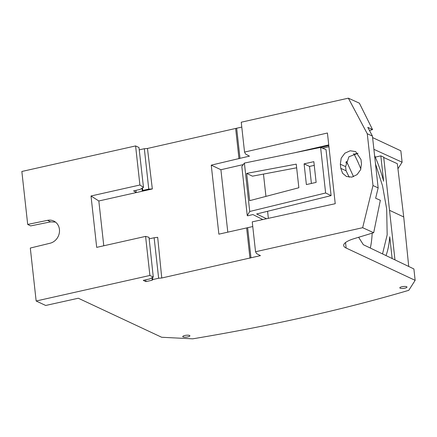 <?xml version="1.0" encoding="UTF-8"?>
<svg xmlns="http://www.w3.org/2000/svg" width="437" height="437" viewBox="0 0 437 437"><rect width="100%" height="100%" fill="white"/><g stroke="black" fill="none" stroke-linecap="round" stroke-linejoin="round"><path stroke-width="0.66" d="M183.065 336.927A3.6 0.94 173.7 0 0 187.14 337.031A3.6 0.94 173.7 0 0 189.893 335.796A3.6 0.94 173.7 0 0 189.609 335.49A3.6 0.94 173.7 0 0 189.565 335.463A3.6 0.94 173.7 0 0 185.507 335.359A3.6 0.94 173.7 0 0 182.737 336.588A3.6 0.94 173.7 0 0 183.021 336.9A3.6 0.94 173.7 0 0 183.065 336.927M36.151 301.006L45.688 305.468L78.321 298.236L161.663 337.26L192.69 338.833A611.942 159.51 173.7 0 0 408.781 290.321L415.15 280.346L346.137 248.036A26.996 7.036 173.7 0 1 343.679 245.523A26.996 7.036 173.7 0 1 345.875 242.284A26.996 7.036 173.7 0 1 347.054 241.535A26.996 7.036 173.7 0 1 354.254 238.602L373.679 232.708L362.655 227.699L255.547 251.745L256.563 253.597L260.447 255.634L161.761 277.998L158.636 278.243L152.835 279.549L152.152 280.221L145.914 281.619L143.276 280.385L149.536 278.975L153.283 277.053L149.896 275.468L36.151 301.006L30.306 248.047L50.113 243.223A11.925 10.592 115.1 0 0 59.306 233.003A11.925 10.592 115.1 0 0 54.041 221.177A11.925 10.592 115.1 0 0 47.584 220.335L27.695 224.427L21.85 171.473L135.596 145.931L138.982 147.52L143.483 187.353L139.906 185.009L135.596 145.931M383.713 157.484L397.331 163.7L403.722 216.954L389.52 210.306M394.972 259.873L383.681 157.167L380.818 155.851L375.296 157.129M358.613 237.28L363.338 244.704L413.894 268.952L415.15 280.346M400.106 288.163A3.6 0.94 173.7 0 0 400.15 288.185A3.6 0.94 173.7 0 0 404.23 288.289A3.6 0.94 173.7 0 0 406.978 287.054A3.6 0.94 173.7 0 0 406.7 286.748A3.6 0.94 173.7 0 0 406.65 286.727A3.6 0.94 173.7 0 0 402.592 286.617A3.6 0.94 173.7 0 0 399.822 287.846A3.6 0.94 173.7 0 0 400.106 288.163M373.679 232.708L380.348 200.277L375.634 198.245L378.152 187.899L372.996 185.534L367.277 133.76L348.355 98.167L241.246 122.213L244.545 152.092L327.428 133.012L335.234 203.702L252.247 221.865L255.547 251.745M348.355 98.167L359.378 103.176L372.543 129.587L369.489 130.537M373.892 149.328L402.106 162.214L400.849 150.814L372.597 137.589M139.245 149.853L144.336 148.711L147.46 148.465L236.668 128.227L239.989 158.325L211.251 165.153L218.871 234.166L252.766 226.546M241.787 127.08L236.668 128.227M402.106 162.214L397.938 168.753M357.99 153.256L354.063 154.174L353.282 153.819M382.533 253.908L387.166 234.849L386.674 208.908L382.522 185.807L375.498 163.842M392.153 258.524L389.749 236.767A74.907 28.41 -102.7 0 1 386.002 255.574M380.818 155.851L383.615 181.191A74.907 28.41 -102.7 0 0 374.575 155.496M370.303 248.047A68.931 26.144 77.3 0 0 372.16 233.167M354.063 154.174A68.931 26.144 -102.7 0 1 360.853 169.043M358.946 237.815L359.176 237.111M353.533 176.674L346.721 161.81L346.137 161.537M250.969 257.764L247.648 227.666M141.921 188.292L142.243 191.231L152.338 188.964L147.46 148.465M142.861 190.849L142.773 190.439L142.243 191.231L98.828 200.976L103.777 245.774M158.636 278.243L154.13 237.755L157.681 237.324L161.761 277.998M152.589 277.408L152.835 279.549M154.13 237.755L149.164 238.87M145.914 281.619L145.723 279.833M149.896 275.468L145.581 236.39L149.001 237.324L153.283 277.053M139.906 185.009L91.016 195.984L96.692 247.369L145.581 236.39M372.996 185.534L362.655 227.699M340.33 164.214L340.789 168.36L342.586 173.27L346.432 176.477L351.845 177.122L357.073 174.62L360.612 169.687L361.459 163.717L361 159.576L355.669 151.601L350.201 150.77L344.859 153.196L341.21 158.161L340.33 164.214L345.607 166.617L346.066 170.763L340.789 168.36M27.695 224.427L30.628 225.913L50.599 221.865L47.584 220.335M367.277 133.76L372.433 136.087L378.152 187.899M372.543 129.587L367.807 127.369L372.433 136.087M135.951 190.352L136.202 192.586L133.596 190.876L140.026 189.434L143.483 187.353M144.336 148.711L148.76 189.09L142.773 190.439L142.511 187.937M152.338 188.964L148.76 189.09M244.545 152.092L245.567 154.021L249.461 156.146L239.989 158.325M346.721 161.81L345.771 162.957M227.803 232.211L220.903 169.731L211.251 165.153M328.744 144.904L294.86 152.704M243.278 164.58L220.903 169.731M91.016 195.984L98.828 200.976M55.461 222.078L50.599 221.865M320.731 147.471L328.815 145.548M263.473 174.084L265.936 196.393M267.581 211.284L268.362 218.336M349.229 177.22L346.066 170.763M358.018 153.261L348.917 156.779L345.607 166.617M266.532 218.735L256.628 213.983L331.099 195.618L325.625 192.996L249.735 211.481L247.249 215.572L241.836 166.53L244.392 163.077L249.735 211.481M262.79 219.554L252.914 214.551L247.703 215.802L247.249 215.572M325.625 192.996L320.594 147.416L244.392 163.077M320.594 147.416L326.018 149.618L331.099 195.618M296.652 167.797L252.449 176.171L246.665 173.396L249.674 200.665L298.853 187.746L296.248 164.143L246.665 173.396M311.406 183.453L309.527 166.431L314.247 165.355M304.092 163.853L306.381 184.583L316.126 182.393L313.842 161.668L304.092 163.853L309.527 166.431M408.715 266.466L403.722 216.954M345.53 242.54L346.137 248.036M246.643 228.087L249.969 258.196M238.99 158.768L235.669 128.664M152.152 280.221L151.879 277.774M328.946 146.728L322.517 148.198"/></g></svg>
